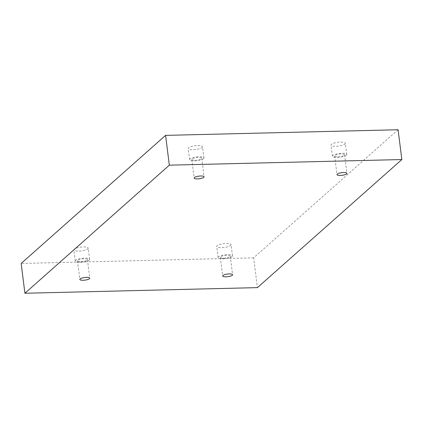<?xml version="1.0" encoding="UTF-8"?>
<svg xmlns="http://www.w3.org/2000/svg" width="423" height="423" viewBox="0 0 423 423"><rect width="100%" height="100%" fill="white"/><g stroke="black" fill="none" stroke-linecap="round" stroke-linejoin="round"><path stroke-width="0.32" stroke-dasharray="2.12 1.59" d="M398.085 129.75L253.657 257.829L257.422 287.624M253.657 257.829L21.15 263.455M202.131 147.479A7.228 1.909 172.8 0 0 202.527 146.739A7.228 1.909 172.8 0 0 195.114 145.75A7.228 1.909 172.8 0 0 188.182 148.552A7.228 1.909 172.8 0 0 194.273 149.673A7.228 1.909 172.8 0 0 202.131 147.479M87.82 248.851A7.228 1.909 172.8 0 0 88.217 248.105A7.228 1.909 172.8 0 0 80.804 247.122A7.228 1.909 172.8 0 0 73.872 249.919A7.228 1.909 172.8 0 0 79.963 251.04A7.228 1.909 172.8 0 0 87.82 248.851M230.657 245.393A7.228 1.909 172.8 0 0 231.053 244.653A7.228 1.909 172.8 0 0 223.645 243.664A7.228 1.909 172.8 0 0 216.708 246.461A7.228 1.909 172.8 0 0 222.805 247.582A7.228 1.909 172.8 0 0 230.657 245.393M344.972 144.026A7.228 1.909 172.8 0 0 345.364 143.281A7.228 1.909 172.8 0 0 337.956 142.297A7.228 1.909 172.8 0 0 331.019 145.094A7.228 1.909 172.8 0 0 337.115 146.215A7.228 1.909 172.8 0 0 344.972 144.026M337.972 156.811A5.002 1.322 172.8 0 0 344.571 154.733A5.002 1.322 172.8 0 0 341.239 153.914A5.002 1.322 172.8 0 0 334.641 155.992A5.002 1.322 172.8 0 0 337.972 156.811M346.384 155.199A7.228 1.909 -7.2 0 1 338.527 157.388A7.228 1.909 -7.2 0 1 332.43 156.267A7.228 1.909 -7.2 0 1 339.368 153.47A7.228 1.909 -7.2 0 1 346.775 154.458A7.228 1.909 -7.2 0 1 346.384 155.199M223.661 258.178A5.002 1.322 172.8 0 0 230.26 256.105A5.002 1.322 172.8 0 0 226.929 255.281A5.002 1.322 172.8 0 0 220.33 257.358A5.002 1.322 172.8 0 0 223.661 258.178M232.068 256.565A7.228 1.909 -7.2 0 1 224.216 258.76A7.228 1.909 -7.2 0 1 218.12 257.639A7.228 1.909 -7.2 0 1 225.057 254.836A7.228 1.909 -7.2 0 1 232.465 255.825A7.228 1.909 -7.2 0 1 232.068 256.565M80.819 261.636A5.002 1.322 172.8 0 0 87.418 259.558A5.002 1.322 172.8 0 0 84.087 258.739A5.002 1.322 172.8 0 0 77.488 260.817A5.002 1.322 172.8 0 0 80.819 261.636M89.232 260.023A7.228 1.909 -7.2 0 1 81.375 262.212A7.228 1.909 -7.2 0 1 75.283 261.091A7.228 1.909 -7.2 0 1 82.215 258.294A7.228 1.909 -7.2 0 1 89.628 259.283A7.228 1.909 -7.2 0 1 89.232 260.023M195.13 160.269A5.002 1.322 172.8 0 0 201.729 158.191A5.002 1.322 172.8 0 0 198.398 157.372A5.002 1.322 172.8 0 0 191.799 159.445A5.002 1.322 172.8 0 0 195.13 160.269M203.542 158.657A7.228 1.909 -7.2 0 1 195.685 160.846A7.228 1.909 -7.2 0 1 189.594 159.725A7.228 1.909 -7.2 0 1 196.526 156.928A7.228 1.909 -7.2 0 1 203.939 157.911A7.228 1.909 -7.2 0 1 203.542 158.657M334.641 155.992L336.994 174.614M344.571 154.733L346.923 173.361M346.775 154.458L345.364 143.281M332.43 156.267L331.019 145.094M220.33 257.358L222.683 275.981M230.26 256.105L232.613 274.728M232.465 255.825L231.053 244.653M218.12 257.639L216.708 246.461M77.488 260.817L79.841 279.439M87.418 259.558L89.771 278.186M89.628 259.283L88.217 248.105M75.283 261.091L73.872 249.919M191.799 159.445L194.152 178.072M201.729 158.191L204.082 176.814M203.939 157.911L202.527 146.739M189.594 159.725L188.182 148.552"/><path stroke-width="0.63" d="M24.915 293.25L169.343 165.171L401.85 159.545L257.422 287.624L24.915 293.25L21.15 263.455L165.578 135.376L169.343 165.171M197.483 178.892A5.002 1.322 -7.2 0 1 194.152 178.072A5.002 1.322 -7.2 0 1 198.953 176.132A5.002 1.322 -7.2 0 1 204.082 176.814A5.002 1.322 -7.2 0 1 197.483 178.892M83.172 280.259A5.002 1.322 -7.2 0 1 79.841 279.439A5.002 1.322 -7.2 0 1 84.642 277.504A5.002 1.322 -7.2 0 1 89.771 278.186A5.002 1.322 -7.2 0 1 83.172 280.259M226.014 276.806A5.002 1.322 -7.2 0 1 222.683 275.981A5.002 1.322 -7.2 0 1 227.479 274.046A5.002 1.322 -7.2 0 1 232.613 274.728A5.002 1.322 -7.2 0 1 226.014 276.806M340.325 175.434A5.002 1.322 -7.2 0 1 336.994 174.614A5.002 1.322 -7.2 0 1 341.789 172.679A5.002 1.322 -7.2 0 1 346.923 173.361A5.002 1.322 -7.2 0 1 340.325 175.434M165.578 135.376L398.085 129.75L401.85 159.545"/></g></svg>
